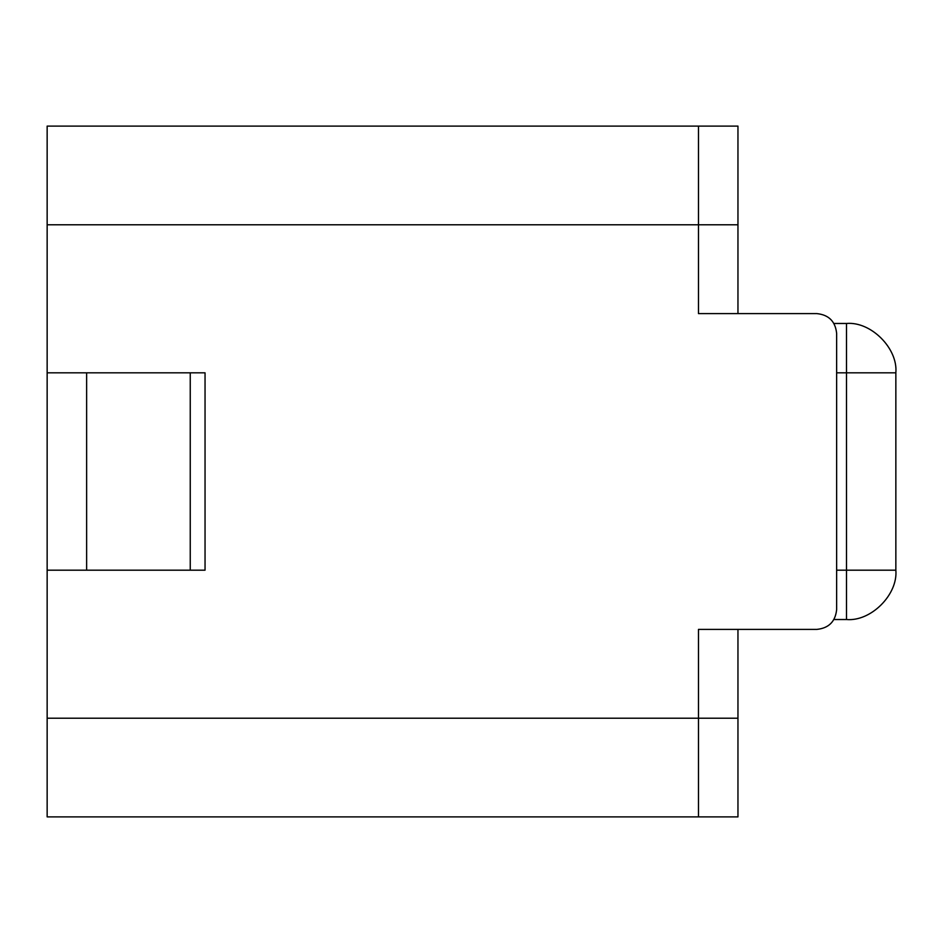 <?xml version="1.0" encoding="UTF-8"?>
<svg xmlns="http://www.w3.org/2000/svg" width="943" height="943" viewBox="0 0 943 943"><rect width="100%" height="100%" fill="white"/><g stroke="black" fill="none" stroke-linecap="round" stroke-linejoin="round"><path stroke-width="1.41" d="M816.897 313.606C828.803 314.856 835.38 321.433 836.641 333.339C835.38 321.433 828.803 314.856 816.897 313.606L698.48 313.606L816.897 313.606M698.48 126.103L698.48 313.606L698.48 224.788L47.15 224.788L47.15 372.815L47.15 126.103L698.48 126.103L47.15 126.103L47.15 224.788L698.48 224.788L698.48 126.103L737.956 126.103L737.956 313.606L737.956 224.788L698.48 224.788L698.48 126.103L698.48 313.606L698.48 224.788L737.956 224.788L737.956 126.103L698.48 126.103M698.48 629.394L698.48 816.897L47.15 816.897L47.15 718.212L698.48 718.212L698.48 629.394L816.897 629.394C828.803 628.144 835.38 621.567 836.641 609.661L836.641 333.339L836.641 609.661C835.38 621.567 828.803 628.144 816.897 629.394L698.48 629.394L737.956 629.394L737.956 816.897L698.48 816.897L698.48 718.212L47.15 718.212L47.15 570.185L47.15 816.897L698.48 816.897L698.48 629.394L698.48 718.212L737.956 718.212L737.956 629.394L698.48 629.394M833.989 323.473L846.508 323.473L833.989 323.473M836.641 570.185L846.508 570.185L846.508 372.815L836.641 372.815L846.508 372.815L846.508 323.473C870.919 321.268 898.054 348.403 895.85 372.815L895.85 570.185L895.85 372.815C898.054 348.403 870.919 321.268 846.508 323.473L846.508 372.815L895.85 372.815L846.508 372.815L846.508 570.185L895.85 570.185C898.054 594.597 870.919 621.732 846.508 619.527L833.989 619.527L846.508 619.527C870.919 621.732 898.054 594.597 895.85 570.185L846.508 570.185L846.508 619.527L846.508 570.185L836.641 570.185M698.48 313.606L737.956 313.606L698.48 313.606M737.956 816.897L737.956 718.212L698.48 718.212L698.48 816.897L737.956 816.897M47.15 570.185L47.15 372.815L47.15 570.185L86.626 570.185L86.626 372.815L47.15 372.815L86.626 372.815L86.626 570.185L190.25 570.185L190.25 372.815L86.626 372.815L190.25 372.815L190.25 570.185L205.044 570.185L205.044 372.815L190.25 372.815L205.044 372.815L205.044 570.185L47.15 570.185"/></g></svg>
